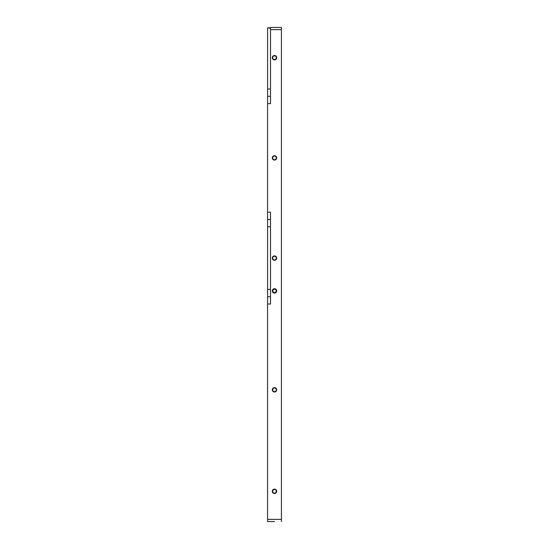 <?xml version="1.0" encoding="UTF-8"?>
<svg xmlns="http://www.w3.org/2000/svg" width="549" height="549" viewBox="0 0 549 549"><rect width="100%" height="100%" fill="white"/><g stroke="black" fill="none" stroke-linecap="round" stroke-linejoin="round"><path stroke-width="0.82" d="M274.5 521.55L267.576 521.55L274.5 521.55M272.681 491.307A1.819 1.819 0 0 1 274.5 489.482A1.819 1.819 0 0 1 276.319 491.307A1.819 1.819 0 0 1 274.5 493.126A1.819 1.819 0 0 1 272.681 491.307M276.689 491.307A2.189 2.189 0 0 0 273.409 489.413A2.189 2.189 0 0 0 273.409 493.201A2.189 2.189 0 0 0 276.689 491.307M276.689 389.824A2.189 2.189 0 0 0 273.409 387.93A2.189 2.189 0 0 0 273.409 391.718A2.189 2.189 0 0 0 276.689 389.824M276.689 258.105A2.189 2.189 0 0 0 273.409 256.211A2.189 2.189 0 0 0 273.409 260A2.189 2.189 0 0 0 276.689 258.105M276.689 57.693A2.189 2.189 0 0 0 273.409 55.799A2.189 2.189 0 0 0 273.409 59.587A2.189 2.189 0 0 0 276.689 57.693M270.492 89.027L267.576 89.027L267.576 103.603L270.492 103.603L270.492 29.639L281.424 29.639L281.424 27.45L270.492 27.45L281.424 27.45M267.576 103.603L267.576 226.764L270.492 226.764M270.492 289.44L267.576 289.44L267.576 304.016L270.492 304.016L270.492 212.189L267.576 212.189M267.576 304.016L267.576 521.55M281.424 521.55L281.424 29.639M276.689 157.899A2.189 2.189 0 0 0 273.409 156.005A2.189 2.189 0 0 0 273.409 159.793A2.189 2.189 0 0 0 276.689 157.899M274.5 293.084A2.189 2.189 0 0 0 276.394 289.803A2.189 2.189 0 0 0 272.606 289.803A2.189 2.189 0 0 0 274.5 293.084M272.681 389.824A1.819 1.819 0 0 1 274.5 388.006A1.819 1.819 0 0 1 276.319 389.824A1.819 1.819 0 0 1 274.5 391.65A1.819 1.819 0 0 1 272.681 389.824M275.776 289.598L274.5 289.076A1.819 1.819 0 0 1 276.319 290.895A1.819 1.819 0 0 1 274.5 292.72A1.819 1.819 0 0 1 272.681 290.895A1.819 1.819 0 0 1 274.5 289.076C276.868 290.195 276.868 291.409 274.5 292.72C272.132 291.409 272.132 290.195 274.5 289.076C272.132 290.195 272.132 291.409 274.5 292.72M272.681 258.105A1.819 1.819 0 0 1 274.5 256.28A1.819 1.819 0 0 1 276.319 258.105A1.819 1.819 0 0 1 274.5 259.924A1.819 1.819 0 0 1 272.681 258.105M272.681 157.899A1.819 1.819 0 0 1 274.5 156.074A1.819 1.819 0 0 1 276.319 157.899A1.819 1.819 0 0 1 274.5 159.718A1.819 1.819 0 0 1 272.681 157.899M272.681 57.693A1.819 1.819 0 0 1 274.5 55.874A1.819 1.819 0 0 1 276.319 57.693A1.819 1.819 0 0 1 274.5 59.518A1.819 1.819 0 0 1 272.681 57.693M270.492 27.889L267.576 27.889L270.492 28.177M267.576 289.44L267.576 226.764M267.576 89.027L267.576 28.177M270.492 27.45L270.492 29.639M270.492 219.476L267.576 219.476L270.492 219.476M270.492 96.315L267.576 96.315M270.492 296.728L267.576 296.728M281.424 519.361L267.576 519.361M267.576 27.814L270.492 27.814"/></g></svg>
